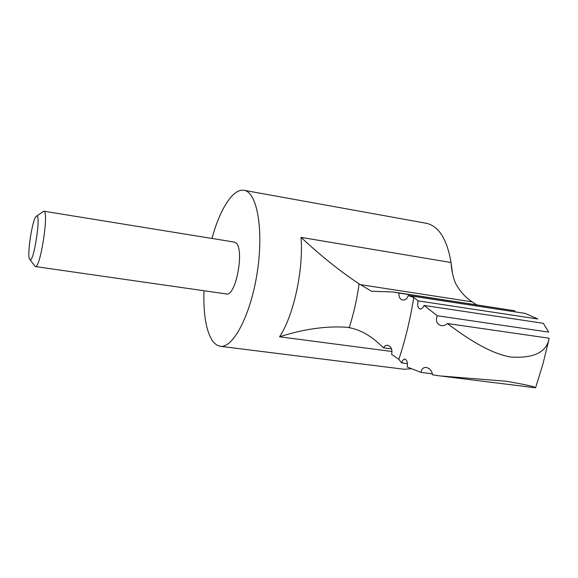 <?xml version="1.0" encoding="UTF-8"?>
<svg xmlns="http://www.w3.org/2000/svg" width="578" height="578" viewBox="0 0 578 578"><rect width="100%" height="100%" fill="white"/><g stroke="black" fill="none" stroke-linecap="round" stroke-linejoin="round"><path stroke-width="0.87" d="M349.206 327.661C359.899 329.706 370.043 335.226 379.623 344.221L383.604 347.862C384.536 345.969 385.866 345.109 387.585 345.283C391.227 346.54 392.563 349.56 391.595 354.336L398.842 359.357C405.337 339.893 410.301 319.266 413.74 297.489L408.249 295.553C407.194 298.732 405.373 300.228 402.801 300.047C399.897 299.267 398.632 296.94 399.022 293.075L393.199 291.991L371.459 291.225L359.119 283.87C340.189 271.349 320.826 255.844 301.037 237.363C303.631 270.107 293.588 315.834 279.535 336.786C303.782 329.041 326.23 325.869 346.879 327.278L349.206 327.661C353.657 313.847 356.958 299.252 359.119 283.87M29.5 258.995L29.68 259.349C33.416 266.118 41.833 211.042 36.248 216.382C32.52 218.65 26.92 254.074 29.5 258.995M29.789 259.493L35.301 266.545C40.388 268.958 49.332 210.406 43.762 211.194L36.392 216.28M43.762 211.194L234.278 242.081L235.802 242.811C244.855 248.612 235.853 296.998 226.352 293.956L35.301 266.545M203.983 290.748C203.239 315.191 206.339 332.271 213.289 341.981L216.562 344.958L220.204 346.287C233.021 348.621 250.794 315.053 257.275 272.137C263.908 229.249 256.964 191.903 244.032 190.306C233.064 188.153 219.799 209.366 211.974 238.461M410.777 368.815L403.95 369.234L220.204 346.287M244.032 190.306L426.253 223.267C438.76 226.056 447.025 239.14 451.042 262.52L301.037 237.363M476.575 304.758L472.103 301.839C465.283 297.345 459.734 291.102 455.457 283.112C452.971 276.941 451.497 270.078 451.042 262.52M391.53 348.902L383.604 347.862M393.712 292.071L514.991 310.82L399.022 293.075M447.459 323.55C465.854 337.487 489.248 353.288 510.598 357.023C532.685 358.483 545.401 352.862 548.739 340.153L549.1 338.224L447.459 323.55L444.757 325.407L441.635 325.717C436.773 324.244 435.328 320.927 437.293 315.754L548.681 332.097L543.378 323.312L424.057 305.43C423.002 307.908 421.68 309.107 420.076 309.013C417.793 307.995 417.164 305.292 418.183 300.885L537.836 318.984L525.171 313.399L408.249 295.553M440.125 375.938L535.575 387.787C535.084 386.718 525.265 384.536 506.126 381.242L440.125 375.938L432.554 374.855C431.845 370.686 429.729 368.222 426.203 367.456C423.262 367.297 421.535 368.945 421.03 372.405L407.237 367.001C407.808 362.623 407.02 359.978 404.882 359.068C403.523 359.061 402.461 360.34 401.696 362.919L398.842 359.357M407.461 363.656L401.696 362.919M432.438 373.829L421.03 372.405M424.057 305.43L437.293 315.754M413.74 297.489L418.183 300.885M392.05 351.518L279.535 336.786M472.103 301.839L360.361 284.636M548.746 340.153L542.85 364.371L535.582 387.787M452.523 273.495L450.97 262.058"/></g></svg>
